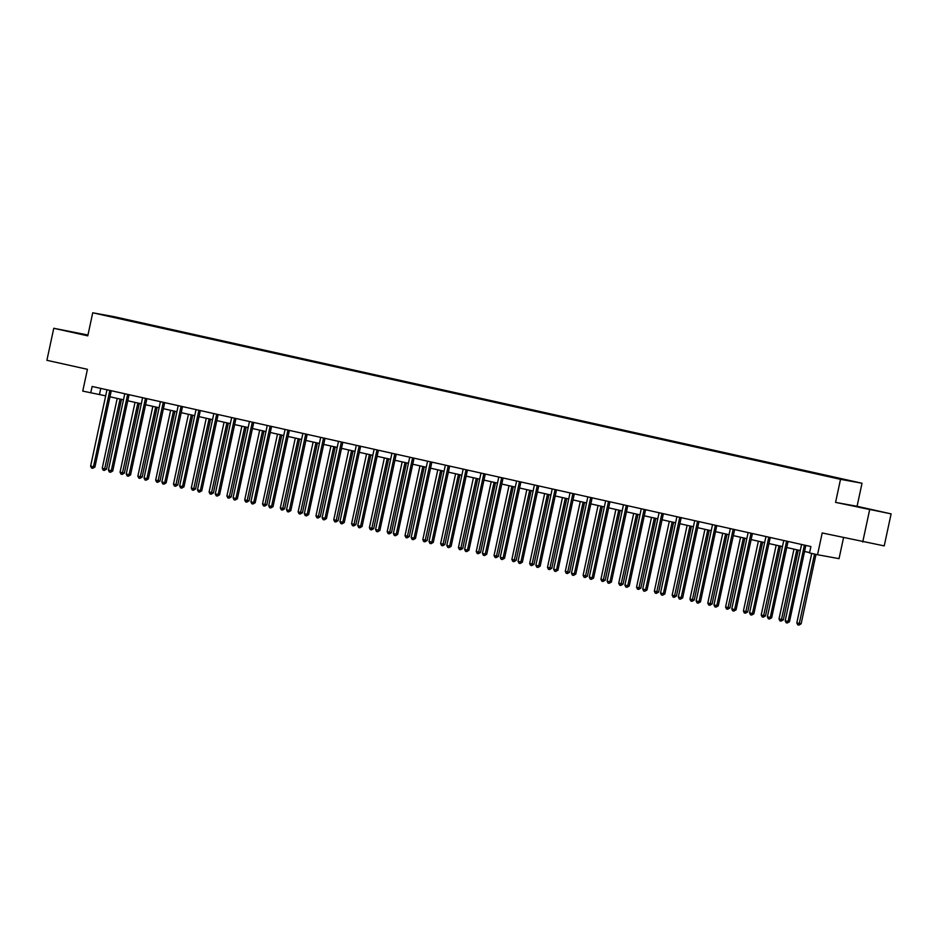 <?xml version="1.0" encoding="UTF-8"?>
<svg xmlns="http://www.w3.org/2000/svg" width="938" height="938" viewBox="0 0 938 938"><rect width="100%" height="100%" fill="white"/><g stroke="black" fill="none" stroke-linecap="round" stroke-linejoin="round"><path stroke-width="1.41" d="M87.902 335.288L74.008 332.415L87.867 335.476M858.938 507.294L870.851 509.733L858.938 507.294M87.961 335.007L53.771 328.277L46.9 360.298L87.433 369.314L82.755 391.099L105.677 395.848M862.022 483.246L114.237 316.704L92.733 312.788L840.518 479.33L862.022 483.246L857.074 506.297L835.57 502.381L891.1 513.872L857.074 506.297M891.1 513.872L884.229 545.893L822.204 532.96L817.537 554.733L839.041 558.649L843.532 537.709M869.596 509.955L862.726 541.988M122.257 319.201L827.691 476.211M122.245 319.108L133.102 321.523M827.785 475.789L133.196 321.101M817.537 554.733L809.541 552.951L810.913 546.549L92.123 386.468L90.752 392.87M835.57 502.381L840.518 479.33M53.771 328.277L87.785 335.851L92.733 312.788M109.969 396.797L123.488 399.811M127.779 400.772L141.298 403.774M145.589 404.735L159.108 407.749M163.4 408.698L176.919 411.712M181.21 412.661L194.729 415.675M199.02 416.636L212.539 419.638M216.83 420.599L230.349 423.613M234.641 424.562L248.16 427.576M252.451 428.537L265.97 431.539M270.261 432.5L283.78 435.513M288.072 436.463L301.59 439.476M305.882 440.426L319.401 443.44M323.692 444.401L337.211 447.403M341.502 448.364L355.021 451.377M359.313 452.327L372.832 455.34M377.123 456.29L390.642 459.303M394.933 460.265L408.452 463.266M412.743 464.228L426.251 467.241M430.554 468.191L444.061 471.204M448.364 472.166L461.871 475.167M466.174 476.129L479.681 479.142M483.985 480.092L497.492 483.105M501.795 484.055L515.302 487.068M519.605 488.03L533.112 491.031M537.415 491.993L550.923 495.006M555.226 495.956L568.733 498.969M573.036 499.931L586.543 502.932M590.846 503.894L604.353 506.907M608.645 507.857L622.164 510.87M626.455 511.82L639.974 514.833M644.265 515.794L657.784 518.796M662.076 519.758L675.595 522.771M679.886 523.721L693.405 526.734M697.696 527.695L711.215 530.697M715.506 531.658L729.025 534.672M733.317 535.621L746.836 538.635M751.127 539.585L764.646 542.598M768.937 543.559L782.456 546.561M786.748 547.522L800.266 550.536M804.558 551.485L809.611 552.611M100.765 388.391L99.475 394.464M801.474 544.474L801.474 544.45A1.313 1.173 -79.7 0 1 801.462 544.966L785.2 620.804L788.061 621.437L789.503 621.695L805.765 545.869A1.313 1.173 -79.7 0 1 805.93 545.435M804.511 545.119L804.499 545.142A1.313 1.173 -79.7 0 0 804.312 545.599L788.061 621.437L787.275 622.984L786.138 622.738L785.2 620.804M789.503 621.695L787.275 622.984M811.722 553.432L796.819 622.914L801.134 623.817L816.013 554.393M801.134 623.817L798.906 625.107L814.571 554.077M798.906 625.107L797.757 624.849L796.819 622.914M787.31 541.296L786.689 541.179A1.313 1.173 -79.7 0 0 786.501 541.636L770.25 617.462L767.39 616.829L783.652 541.003A1.313 1.173 -79.7 0 0 783.664 540.511L783.664 540.476M788.119 541.472A1.313 1.173 -79.7 0 0 787.955 541.906L771.693 617.732L770.25 617.462L769.465 619.021L768.328 618.763L767.39 616.829M771.693 617.732L769.465 619.021M765.854 536.536L765.854 536.513A1.313 1.173 -79.7 0 1 765.842 537.04L749.579 612.866L752.44 613.499L753.882 613.769L770.145 537.931A1.313 1.173 -79.7 0 1 770.309 537.509M768.89 537.193L768.879 537.216A1.313 1.173 -79.7 0 0 768.691 537.673L752.44 613.499L751.655 615.058L750.517 614.8L749.579 612.866M753.882 613.769L751.655 615.058M793.982 549.129L779.009 618.951L783.324 619.842L798.273 550.09M783.324 619.842L781.096 621.132L796.831 549.774M781.096 621.132L779.947 620.886L779.009 618.951M776.172 545.166L761.21 614.976L764.06 615.621L765.514 615.879L780.463 546.127M765.514 615.879L763.286 617.169L779.021 545.799M763.286 617.169L762.137 616.911L761.21 614.976M748.043 532.573L748.043 532.55A1.313 1.173 -79.7 0 1 748.032 533.065L731.769 608.903L734.63 609.536L736.084 609.794L752.335 533.968A1.313 1.173 -79.7 0 1 752.499 533.534M751.08 533.218L751.068 533.241A1.313 1.173 -79.7 0 0 750.881 533.71L734.63 609.536L733.844 611.084L732.707 610.837L731.769 608.903M736.084 609.794L733.844 611.084M733.879 529.395L733.258 529.278A1.313 1.173 -79.7 0 0 733.07 529.736L716.82 605.573L713.959 604.928L730.221 529.102A1.313 1.173 -79.7 0 0 730.233 528.61L730.233 528.575M734.689 529.571A1.313 1.173 -79.7 0 0 734.524 530.005L718.274 605.831L716.82 605.573L716.034 607.12L714.897 606.863L713.959 604.928M718.274 605.831L716.034 607.12M712.423 524.635L712.423 524.612A1.313 1.173 -79.7 0 1 712.411 525.139L696.148 600.965L699.009 601.598L700.463 601.868L716.714 526.042A1.313 1.173 -79.7 0 1 716.878 525.608M715.46 525.292L715.448 525.315A1.313 1.173 -79.7 0 0 715.26 525.772L699.009 601.598L698.224 603.157L697.086 602.9L696.148 600.965M700.463 601.868L698.224 603.157M758.361 541.203L743.4 611.013L746.249 611.646L747.703 611.916L762.653 542.152M747.703 611.916L745.476 613.206L761.21 541.836M745.476 613.206L744.326 612.948L743.4 611.013M740.551 537.228L725.59 607.05L729.893 607.953L744.842 538.189M729.893 607.953L727.665 609.243L743.4 537.873M727.665 609.243L726.516 608.985L725.59 607.05M722.741 533.265L707.78 603.087L712.083 603.978L727.032 534.226M712.083 603.978L709.855 605.268L725.602 533.898M709.855 605.268L708.706 605.022L707.78 603.087M694.612 520.672L694.612 520.649A1.313 1.173 -79.7 0 1 694.601 521.165L678.338 597.002L681.199 597.635L682.653 597.905L698.904 522.067A1.313 1.173 -79.7 0 1 699.068 521.645M698.259 521.458L697.638 521.34A1.313 1.173 -79.7 0 0 697.45 521.809L681.199 597.635L680.413 599.194L679.276 598.936L678.338 597.002M682.653 597.905L680.413 599.194M704.93 529.302L689.969 599.112L692.819 599.745L694.272 600.015L709.222 530.251M694.272 600.015L692.045 601.305L707.791 529.935M692.045 601.305L690.896 601.047L689.969 599.112M680.449 517.495L679.827 517.377A1.313 1.173 -79.7 0 0 679.64 517.835L663.389 593.672L660.528 593.039L676.79 517.201A1.313 1.173 -79.7 0 0 676.802 516.709L676.802 516.686M681.258 517.67A1.313 1.173 -79.7 0 0 681.094 518.104L664.843 593.93L663.389 593.672L662.603 595.22L661.466 594.973L660.528 593.039M664.843 593.93L662.603 595.22M687.12 525.339L672.159 595.149L675.008 595.782L676.462 596.052L691.412 526.288M676.462 596.052L674.234 597.342L689.981 525.972M674.234 597.342L673.085 597.084L672.159 595.149M659.004 512.746L658.992 512.711A1.313 1.173 -79.7 0 1 658.98 513.238L642.718 589.064L645.579 589.709L647.032 589.967L663.283 514.141A1.313 1.173 -79.7 0 1 663.447 513.707M662.029 513.391L662.017 513.414A1.313 1.173 -79.7 0 0 661.829 513.872L645.579 589.709L644.793 591.257L643.656 590.999L642.718 589.064M647.032 589.967L644.793 591.257M669.31 521.364L654.349 591.186L658.652 592.077L673.613 522.325M658.652 592.077L656.424 593.367L672.171 522.009M656.424 593.367L655.275 593.121L654.349 591.186M641.193 508.771L641.182 508.748A1.313 1.173 -79.7 0 1 641.17 509.275L624.907 585.101L627.768 585.734L629.222 586.004L645.473 510.166A1.313 1.173 -79.7 0 1 645.637 509.744M644.828 509.557L644.207 509.451A1.313 1.173 -79.7 0 0 644.019 509.909L627.768 585.734L626.983 587.294L625.845 587.036L624.907 585.101M629.222 586.004L626.983 587.294M651.5 517.401L636.539 587.211L639.388 587.856L640.842 588.114L655.803 518.362M640.842 588.114L638.614 589.404L654.361 518.034M638.614 589.404L637.465 589.146L636.539 587.211M627.018 505.594L626.396 505.476A1.313 1.173 -79.7 0 0 626.209 505.945L609.958 581.771L607.097 581.138L623.36 505.301A1.313 1.173 -79.7 0 0 623.383 504.808L623.371 504.785M627.827 505.77A1.313 1.173 -79.7 0 0 627.663 506.203L611.412 582.029L609.958 581.771L609.184 583.319L608.035 583.073L607.097 581.138M611.412 582.029L609.184 583.319M633.689 513.438L618.728 583.248L621.577 583.882L623.031 584.151L637.992 514.387M623.031 584.151L620.804 585.441L636.55 514.071M620.804 585.441L619.666 585.183L618.728 583.248M608.598 501.49L608.586 501.513A1.313 1.173 -79.7 0 0 608.399 501.971L592.148 577.808L589.287 577.163L605.549 501.338A1.313 1.173 -79.7 0 0 605.573 500.845L605.561 500.81M610.017 501.807A1.313 1.173 -79.7 0 0 609.852 502.24L593.602 578.066L592.148 577.808L591.374 579.356L590.225 579.098L589.287 577.163M593.602 578.066L591.374 579.356M615.879 509.475L600.918 579.285L603.767 579.919L605.221 580.188L620.182 510.424M605.221 580.188L602.993 581.478L618.74 510.108M602.993 581.478L601.856 581.22L600.918 579.285M587.763 496.87L587.751 496.847A1.313 1.173 -79.7 0 1 587.739 497.375L571.476 573.2L574.337 573.833L575.791 574.103L592.042 498.277A1.313 1.173 -79.7 0 1 592.218 497.844M591.397 497.656L590.776 497.55A1.313 1.173 -79.7 0 0 590.588 498.008L574.337 573.833L573.564 575.393L572.415 575.135L571.476 573.2M575.791 574.103L573.564 575.393M598.069 505.5L583.108 575.322L587.411 576.213L602.372 506.461M587.411 576.213L585.183 577.503L600.93 506.133M585.183 577.503L584.046 577.257L583.108 575.322M572.977 493.564L572.966 493.576A1.313 1.173 -79.7 0 0 572.778 494.045L556.527 569.87L553.666 569.237L569.929 493.4A1.313 1.173 -79.7 0 0 569.952 492.907L569.941 492.884M574.408 493.88A1.313 1.173 -79.7 0 0 574.232 494.303L557.981 570.14L556.527 569.87L555.753 571.43L554.604 571.172L553.666 569.237M557.981 570.14L555.753 571.43M580.259 501.537L565.297 571.348L568.147 571.992L569.601 572.25L584.562 502.498M569.601 572.25L567.373 573.54L583.119 502.17M567.373 573.54L566.235 573.282L565.297 571.348M552.142 488.944L552.13 488.921A1.313 1.173 -79.7 0 1 552.119 489.437L535.868 565.274L538.717 565.907L540.171 566.165L556.422 490.34A1.313 1.173 -79.7 0 1 556.597 489.906M555.167 489.589L555.155 489.613A1.313 1.173 -79.7 0 0 554.968 490.07L538.717 565.907L537.943 567.455L536.794 567.209L535.868 565.274M540.171 566.165L537.943 567.455M562.448 497.574L547.487 567.384L550.336 568.018L551.79 568.287L566.751 498.524M551.79 568.287L549.562 569.577L565.309 498.207M549.562 569.577L548.425 569.319L547.487 567.384M537.966 485.767L537.345 485.65A1.313 1.173 -79.7 0 0 537.157 486.107L520.907 561.944L518.057 561.299L534.308 485.474A1.313 1.173 -79.7 0 0 534.332 484.981L534.32 484.946M538.787 485.943A1.313 1.173 -79.7 0 0 538.611 486.376L522.36 562.202L520.907 561.944L520.133 563.492L518.984 563.234L518.057 561.299M522.36 562.202L520.133 563.492M544.638 493.599L529.677 563.421L533.98 564.324L548.941 494.561M533.98 564.324L531.752 565.602L547.499 494.244M531.752 565.602L530.615 565.356L529.677 563.421M520.156 481.792L519.535 481.686A1.313 1.173 -79.7 0 0 519.347 482.144L503.096 557.969L500.247 557.336L516.498 481.511A1.313 1.173 -79.7 0 0 516.521 481.006L516.51 480.983M520.977 481.98A1.313 1.173 -79.7 0 0 520.801 482.402L504.55 558.239L503.096 557.969L502.322 559.529L501.173 559.271L500.247 557.336M504.55 558.239L502.322 559.529M526.828 489.636L511.867 559.447L514.716 560.092L516.17 560.349L531.131 490.597M516.17 560.349L513.942 561.639L529.689 490.269M513.942 561.639L512.805 561.393L511.867 559.447M498.711 477.043L498.699 477.02A1.313 1.173 -79.7 0 1 498.688 477.536L482.437 553.373L485.286 554.006L486.74 554.276L502.991 478.439A1.313 1.173 -79.7 0 1 503.167 478.005M501.736 477.688L501.724 477.712A1.313 1.173 -79.7 0 0 501.549 478.181L485.286 554.006L484.512 555.554L483.363 555.308L482.437 553.373M486.74 554.276L484.512 555.554M509.017 485.673L494.056 555.484L496.906 556.117L498.359 556.386L513.321 486.623M498.359 556.386L496.132 557.676L511.878 486.306M496.132 557.676L494.994 557.418L494.056 555.484M483.938 473.725L483.914 473.749A1.313 1.173 -79.7 0 0 483.738 474.206L467.476 550.043L464.627 549.398L480.877 473.573A1.313 1.173 -79.7 0 0 480.901 473.08L480.901 473.057M485.356 474.042A1.313 1.173 -79.7 0 0 485.181 474.476L468.93 550.301L467.476 550.043L466.702 551.591L465.553 551.345L464.627 549.398M468.93 550.301L466.702 551.591M491.219 481.71L476.246 551.521L479.095 552.154L480.549 552.423L495.51 482.66M480.549 552.423L478.321 553.713L494.068 482.343M478.321 553.713L477.184 553.455L476.246 551.521M466.725 469.891L466.104 469.786A1.313 1.173 -79.7 0 0 465.928 470.243L449.665 546.068L446.816 545.435L463.067 469.61A1.313 1.173 -79.7 0 0 463.091 469.106L463.091 469.082M467.546 470.079A1.313 1.173 -79.7 0 0 467.37 470.513L451.119 546.338L449.665 546.068L448.892 547.628L447.743 547.37L446.816 545.435M451.119 546.338L448.892 547.628M473.409 477.735L458.436 547.558L462.739 548.449L477.7 478.697M462.739 548.449L460.511 549.738L476.258 478.368M460.511 549.738L459.374 549.492L458.436 547.558M445.28 465.142L445.28 465.119A1.313 1.173 -79.7 0 1 445.257 465.647L429.006 541.472L431.855 542.105L433.309 542.375L449.572 466.538A1.313 1.173 -79.7 0 1 449.736 466.116M448.317 465.799L448.294 465.823A1.313 1.173 -79.7 0 0 448.118 466.28L431.855 542.105L431.081 543.665L429.932 543.407L429.006 541.472M433.309 542.375L431.081 543.665M455.598 473.772L440.626 543.583L443.475 544.228L444.929 544.486L459.89 474.734M444.929 544.486L442.701 545.775L458.448 474.405M442.701 545.775L441.564 545.517L440.626 543.583M431.117 461.965L430.483 461.848A1.313 1.173 -79.7 0 0 430.308 462.305L414.045 538.142L411.196 537.509L427.447 461.672A1.313 1.173 -79.7 0 0 427.47 461.179L427.47 461.156M431.926 462.141A1.313 1.173 -79.7 0 0 431.761 462.575L415.499 538.4L414.045 538.142L413.271 539.69L412.122 539.444L411.196 537.509M415.499 538.4L413.271 539.69M437.788 469.809L422.815 539.62L427.118 540.523L442.079 470.759M427.118 540.523L424.891 541.812L440.637 470.442M424.891 541.812L423.753 541.554L422.815 539.62M412.697 457.861L412.673 457.885A1.313 1.173 -79.7 0 0 412.497 458.342L396.235 534.179L393.385 533.534L409.636 457.709A1.313 1.173 -79.7 0 0 409.66 457.216L409.66 457.181M414.115 458.178A1.313 1.173 -79.7 0 0 413.951 458.612L397.689 534.437L396.235 534.179L395.461 535.727L394.323 535.469L393.385 533.534M397.689 534.437L395.461 535.727M419.978 465.834L405.005 535.657L409.308 536.559L424.269 466.796M409.308 536.559L407.08 537.849L422.827 466.479M407.08 537.849L405.943 537.591L405.005 535.657M391.85 453.242L391.85 453.218A1.313 1.173 -79.7 0 1 391.826 453.746L375.575 529.571L378.424 530.205L379.878 530.474L396.141 454.637A1.313 1.173 -79.7 0 1 396.305 454.215M394.886 453.898L394.863 453.922A1.313 1.173 -79.7 0 0 394.687 454.379L378.424 530.205L377.651 531.764L376.513 531.506L375.575 529.571M379.878 530.474L377.651 531.764M402.168 461.871L387.195 531.682L390.056 532.327L391.498 532.585L406.459 462.833M391.498 532.585L389.27 533.874L405.017 462.504M389.27 533.874L388.133 533.628L387.195 531.682M377.686 450.064L377.064 449.947A1.313 1.173 -79.7 0 0 376.877 450.416L360.614 526.241L357.765 525.608L374.016 449.771A1.313 1.173 -79.7 0 0 374.039 449.279L374.039 449.255M378.495 450.24A1.313 1.173 -79.7 0 0 378.331 450.674L362.068 526.511L360.614 526.241L359.84 527.801L358.703 527.543L357.765 525.608M362.068 526.511L359.84 527.801M384.357 457.908L369.384 527.719L372.245 528.352L373.699 528.622L388.649 458.858M373.699 528.622L371.46 529.911L387.206 458.541M371.46 529.911L370.322 529.653L369.384 527.719M356.229 445.316L356.229 445.292A1.313 1.173 -79.7 0 1 356.206 445.808L339.955 521.645L342.804 522.278L344.258 522.536L360.52 446.711A1.313 1.173 -79.7 0 1 360.684 446.277M359.875 446.101L359.254 445.984A1.313 1.173 -79.7 0 0 359.066 446.441L342.804 522.278L342.03 523.826L340.893 523.58L339.955 521.645M344.258 522.536L342.03 523.826M366.547 453.945L351.574 523.756L354.435 524.389L355.889 524.659L370.838 454.895M355.889 524.659L353.649 525.948L369.396 454.578M353.649 525.948L352.512 525.69L351.574 523.756M338.419 441.341L338.419 441.317A1.313 1.173 -79.7 0 1 338.395 441.845L322.144 517.67L324.994 518.304L326.447 518.573L342.71 442.748A1.313 1.173 -79.7 0 1 342.874 442.314M341.455 441.997L341.444 442.021A1.313 1.173 -79.7 0 0 341.256 442.478L324.994 518.304L324.22 519.863L323.082 519.605L322.144 517.67M326.447 518.573L324.22 519.863M348.737 449.97L333.764 519.793L338.079 520.684L353.028 450.932M338.079 520.684L335.839 521.974L351.586 450.603M335.839 521.974L334.702 521.727L333.764 519.793M323.645 438.034L323.633 438.058A1.313 1.173 -79.7 0 0 323.446 438.515L307.183 514.341L304.334 513.707L320.585 437.882A1.313 1.173 -79.7 0 0 320.608 437.378L320.608 437.354M325.064 438.351A1.313 1.173 -79.7 0 0 324.9 438.773L308.637 514.61L307.183 514.341L306.409 515.9L305.272 515.642L304.334 513.707M308.637 514.61L306.409 515.9M330.926 446.007L315.954 515.818L318.814 516.463L320.268 516.721L335.218 446.969M320.268 516.721L318.029 518.011L333.776 446.64M318.029 518.011L316.892 517.753L315.954 515.818M302.798 433.415L302.798 433.391A1.313 1.173 -79.7 0 1 302.775 433.907L286.524 509.744L289.373 510.378L290.827 510.635L307.089 434.81A1.313 1.173 -79.7 0 1 307.254 434.376M306.445 434.2L305.823 434.083A1.313 1.173 -79.7 0 0 305.636 434.54L289.373 510.378L288.599 511.925L287.462 511.679L286.524 509.744M290.827 510.635L288.599 511.925M313.116 442.044L298.143 511.855L302.458 512.758L317.407 442.994M302.458 512.758L300.219 514.047L315.965 442.677M300.219 514.047L299.081 513.789L298.143 511.855M284.988 429.452L284.988 429.416A1.313 1.173 -79.7 0 1 284.964 429.944L268.714 505.77L271.563 506.414L273.017 506.672L289.279 430.847A1.313 1.173 -79.7 0 1 289.443 430.413M288.025 430.096L288.013 430.12A1.313 1.173 -79.7 0 0 287.825 430.577L271.563 506.414L270.789 507.962L269.652 507.704L268.714 505.77M273.017 506.672L270.789 507.962M295.306 438.069L280.333 507.892L284.648 508.795L299.597 439.031M284.648 508.795L282.408 510.084L298.155 438.714M282.408 510.084L281.271 509.826L280.333 507.892M270.824 426.262L270.203 426.157A1.313 1.173 -79.7 0 0 270.015 426.614L253.752 502.44L250.903 501.807L267.154 425.981A1.313 1.173 -79.7 0 0 267.178 425.477L267.178 425.453M271.633 426.45A1.313 1.173 -79.7 0 0 271.469 426.872L255.206 502.709L253.752 502.44L252.979 503.999L251.841 503.741L250.903 501.807M255.206 502.709L252.979 503.999M277.496 434.106L262.523 503.929L266.838 504.82L281.787 435.068M266.838 504.82L264.598 506.11L280.345 434.74M264.598 506.11L263.461 505.863L262.523 503.929M249.367 421.514L249.367 421.49A1.313 1.173 -79.7 0 1 249.356 422.006L233.093 497.844L235.942 498.477L237.396 498.746L253.659 422.909A1.313 1.173 -79.7 0 1 253.823 422.487M253.014 422.299L252.392 422.182A1.313 1.173 -79.7 0 0 252.205 422.651L235.942 498.477L235.168 500.036L234.031 499.778L233.093 497.844M237.396 498.746L235.168 500.036M259.685 430.143L244.712 499.954L247.573 500.587L249.027 500.857L263.977 431.093M249.027 500.857L246.8 502.147L262.534 430.776M246.8 502.147L245.65 501.889L244.712 499.954M231.557 417.551L231.557 417.527A1.313 1.173 -79.7 0 1 231.545 418.043L215.283 493.88L218.132 494.514L219.586 494.772L235.848 418.946A1.313 1.173 -79.7 0 1 236.013 418.512M234.594 418.196L234.582 418.219A1.313 1.173 -79.7 0 0 234.394 418.676L218.132 494.514L217.358 496.061L216.221 495.815L215.283 493.88M219.586 494.772L217.358 496.061M241.875 426.18L226.902 495.991L229.763 496.624L231.217 496.894L246.166 427.13M231.217 496.894L228.989 498.184L244.724 426.813M228.989 498.184L227.84 497.926L226.902 495.991M217.393 414.373L216.772 414.256A1.313 1.173 -79.7 0 0 216.584 414.713L200.333 490.539L197.472 489.906L213.735 414.08A1.313 1.173 -79.7 0 0 213.747 413.588L213.747 413.552M218.202 414.549A1.313 1.173 -79.7 0 0 218.038 414.983L201.776 490.809L200.333 490.539L199.548 492.098L198.41 491.84L197.472 489.906M201.776 490.809L199.548 492.098M224.065 422.206L209.092 492.028L213.407 492.919L228.356 423.167M213.407 492.919L211.179 494.209L226.914 422.85M211.179 494.209L210.03 493.963L209.092 492.028M195.936 409.613L195.936 409.589A1.313 1.173 -79.7 0 1 195.925 410.117L179.662 485.943L182.523 486.576L183.965 486.845L200.228 411.008A1.313 1.173 -79.7 0 1 200.392 410.586M198.973 410.269L198.962 410.293A1.313 1.173 -79.7 0 0 198.774 410.75L182.523 486.576L181.738 488.135L180.6 487.877L179.662 485.943M183.965 486.845L181.738 488.135M206.254 418.242L191.282 488.053L194.143 488.698L195.596 488.956L210.546 419.204M195.596 488.956L193.369 490.246L209.104 418.876M193.369 490.246L192.22 489.988L191.282 488.053M178.126 405.65L178.126 405.626A1.313 1.173 -79.7 0 1 178.114 406.142L161.852 481.98L164.713 482.613L166.167 482.871L182.418 407.045A1.313 1.173 -79.7 0 1 182.582 406.611M181.163 406.295L181.151 406.318A1.313 1.173 -79.7 0 0 180.964 406.787L164.713 482.613L163.927 484.16L162.79 483.914L161.852 481.98M166.167 482.871L163.927 484.16M188.444 414.279L173.483 484.09L176.332 484.723L177.786 484.993L192.736 415.229M177.786 484.993L175.558 486.283L191.293 414.913M175.558 486.283L174.409 486.025L173.483 484.09M163.962 402.472L163.341 402.355A1.313 1.173 -79.7 0 0 163.153 402.812L146.903 478.65L144.042 478.005L160.304 402.179A1.313 1.173 -79.7 0 0 160.316 401.687L160.316 401.652M164.771 402.648A1.313 1.173 -79.7 0 0 164.607 403.082L148.356 478.908L146.903 478.65L146.117 480.197L144.98 479.939L144.042 478.005M148.356 478.908L146.117 480.197M170.634 410.305L155.673 480.127L159.976 481.03L174.925 411.266M159.976 481.03L157.748 482.32L173.483 410.95M157.748 482.32L156.599 482.062L155.673 480.127M142.506 397.712L142.506 397.689A1.313 1.173 -79.7 0 1 142.494 398.216L126.231 474.042L129.092 474.675L130.546 474.945L146.797 399.119A1.313 1.173 -79.7 0 1 146.961 398.685M145.542 398.369L145.531 398.392A1.313 1.173 -79.7 0 0 145.343 398.849L129.092 474.675L128.307 476.234L127.169 475.976L126.231 474.042M130.546 474.945L128.307 476.234M152.824 406.342L137.863 476.164L142.166 477.055L157.115 407.303M142.166 477.055L139.938 478.345L155.685 406.975M139.938 478.345L138.789 478.099L137.863 476.164M124.695 393.749L124.695 393.726A1.313 1.173 -79.7 0 1 124.684 394.241L108.421 470.079L111.282 470.712L112.736 470.982L128.987 395.144A1.313 1.173 -79.7 0 1 129.151 394.722M128.342 394.535L127.72 394.417A1.313 1.173 -79.7 0 0 127.533 394.886L111.282 470.712L110.496 472.271L109.359 472.013L108.421 470.079M112.736 470.982L110.496 472.271M135.013 402.379L120.052 472.189L122.901 472.822L124.355 473.092L139.305 403.328M124.355 473.092L122.128 474.382L137.874 403.012M122.128 474.382L120.979 474.124L120.052 472.189M110.532 390.571L109.91 390.454A1.313 1.173 -79.7 0 0 109.723 390.911L93.472 466.749L90.611 466.116L106.873 390.278A1.313 1.173 -79.7 0 0 106.885 389.786L106.885 389.762M111.341 390.747A1.313 1.173 -79.7 0 0 111.176 391.181L94.926 467.007L93.472 466.749L92.686 468.297L91.549 468.05L90.611 466.116M94.926 467.007L92.686 468.297M117.203 398.416L102.242 468.226L105.091 468.859L106.545 469.129L121.494 399.365M106.545 469.129L104.317 470.419L120.064 399.049M104.317 470.419L103.168 470.161L102.242 468.226M804.499 545.142L805.121 545.259M804.312 545.599L805.765 545.869M786.501 541.636L787.955 541.906M768.879 537.216L769.5 537.322M768.691 537.673L770.145 537.931M751.068 533.241L751.69 533.359M750.881 533.71L752.335 533.968M733.07 529.736L734.524 530.005M715.448 525.315L716.069 525.421M715.26 525.772L716.714 526.042M697.45 521.809L698.904 522.067M679.64 517.835L681.094 518.104M662.017 513.414L662.638 513.532M661.829 513.872L663.283 514.141M644.019 509.909L645.473 510.166M626.209 505.945L627.663 506.203M608.586 501.513L609.208 501.631M608.399 501.971L609.852 502.24M590.588 498.008L592.042 498.277M572.966 493.576L573.587 493.693M572.778 494.045L574.232 494.303M555.155 489.613L555.777 489.73M554.968 490.07L556.422 490.34M537.157 486.107L538.611 486.376M519.347 482.144L520.801 482.402M501.724 477.712L502.346 477.829M501.549 478.181L502.991 478.439M483.914 473.749L484.536 473.866M483.738 474.206L485.181 474.476M465.928 470.243L467.37 470.513M448.294 465.823L448.915 465.928M448.118 466.28L449.572 466.538M430.308 462.305L431.761 462.575M412.673 457.885L413.306 458.002M412.497 458.342L413.951 458.612M394.863 453.922L395.496 454.027M394.687 454.379L396.141 454.637M376.877 450.416L378.331 450.674M359.066 446.441L360.52 446.711M341.444 442.021L342.065 442.138M341.256 442.478L342.71 442.748M323.633 438.058L324.255 438.163M323.446 438.515L324.9 438.773M305.636 434.54L307.089 434.81M288.013 430.12L288.634 430.237M287.825 430.577L289.279 430.847M270.015 426.614L271.469 426.872M252.205 422.651L253.659 422.909M234.582 418.219L235.204 418.336M234.394 418.676L235.848 418.946M216.584 414.713L218.038 414.983M198.962 410.293L199.583 410.398M198.774 410.75L200.228 411.008M181.151 406.318L181.773 406.435M180.964 406.787L182.418 407.045M163.153 402.812L164.607 403.082M145.531 398.392L146.152 398.498M145.343 398.849L146.797 399.119M127.533 394.886L128.987 395.144M109.723 390.911L111.176 391.181"/></g></svg>
